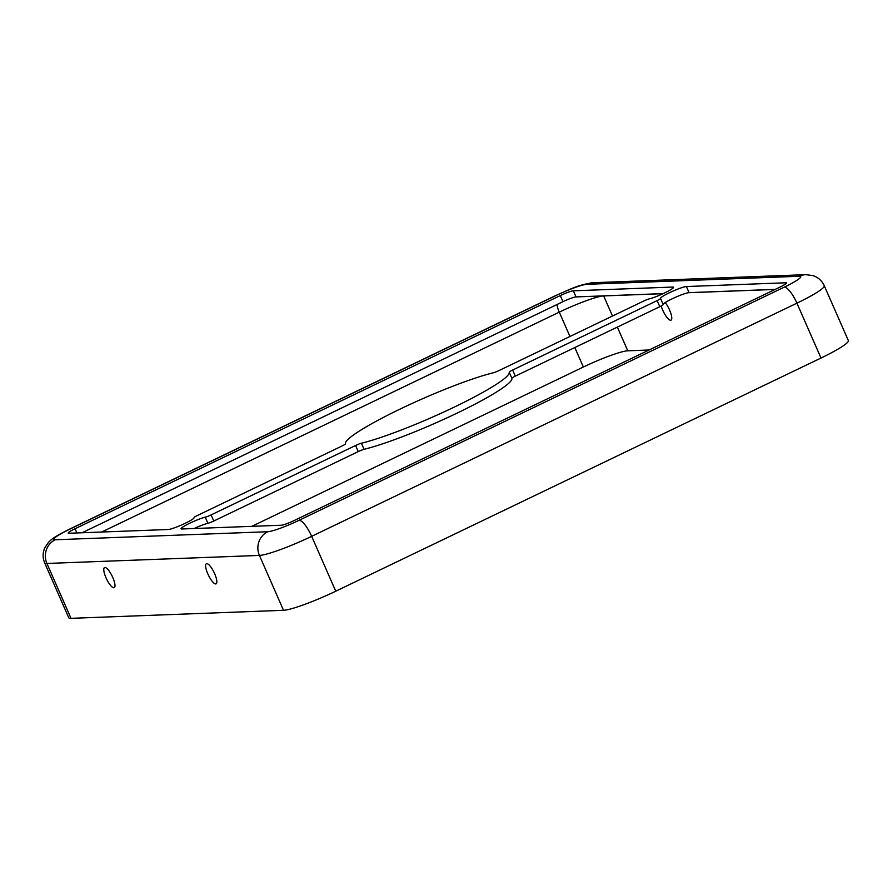<?xml version="1.0" encoding="UTF-8"?>
<svg xmlns="http://www.w3.org/2000/svg" width="893" height="893" viewBox="0 0 893 893"><rect width="100%" height="100%" fill="white"/><g stroke="black" fill="none" stroke-linecap="round" stroke-linejoin="round"><path stroke-width="1.34" d="M113.846 587.784A11.174 3.137 64.3 0 1 106.267 578.374A11.174 3.137 64.3 0 1 104.548 567.557A11.174 3.137 64.3 0 1 104.927 567.468A11.174 3.137 64.3 0 1 112.507 576.878A11.174 3.137 64.3 0 1 114.226 587.694A11.174 3.137 64.3 0 1 113.846 587.784M665.207 302.571A11.174 3.137 64.3 0 1 670.766 313.119A11.174 3.137 64.3 0 1 671 320.163A11.174 3.137 64.3 0 1 670.621 320.252A11.174 3.137 64.3 0 1 661.211 305.986M215.693 583.933A11.174 3.137 64.3 0 1 208.114 574.523A11.174 3.137 64.3 0 1 206.395 563.706A11.174 3.137 64.3 0 1 206.774 563.606A11.174 3.137 64.3 0 1 214.353 573.027A11.174 3.137 64.3 0 1 216.073 583.843A11.174 3.137 64.3 0 1 215.693 583.933M775.258 289.377L689.072 292.636A14.522 1.686 -23.7 0 0 673.969 297.961A14.522 1.686 -23.7 0 0 663.198 304.502A5.592 0.647 156.3 0 1 659.793 306.701L515.317 376.132A5.592 0.647 -23.7 0 0 511.89 378.297A89.389 10.403 156.3 0 1 457.149 413.091A89.389 10.403 156.3 0 1 364.076 449.324A5.592 0.647 -23.7 0 0 358.26 451.59L213.773 521.021A5.592 0.647 156.3 0 1 207.913 523.298A14.522 1.686 -23.7 0 0 194.116 528.522M454.481 406.996A89.389 10.403 156.3 0 1 361.397 443.229A5.592 0.647 -23.7 0 0 355.581 445.495L211.105 514.915A5.592 0.647 156.3 0 1 205.234 517.192A14.522 1.686 -23.7 0 0 190.008 523.097A14.522 1.686 -23.7 0 0 181.089 528.79A14.522 1.686 -23.7 0 0 181.826 528.991L281.295 525.229A11.174 1.295 -23.7 0 0 294.355 520.452L779.589 287.289A11.174 1.295 -23.7 0 0 786.432 282.925A11.174 1.295 -23.7 0 0 785.862 282.78L686.393 286.541A14.522 1.686 -23.7 0 0 671.257 291.877A14.522 1.686 -23.7 0 0 660.53 298.418A5.592 0.647 156.3 0 1 660.53 298.429A5.592 0.647 156.3 0 1 657.114 300.606L512.638 370.026A5.592 0.647 -23.7 0 0 509.211 372.202A89.389 10.403 156.3 0 1 454.481 406.996M185.219 523.298A14.522 1.686 -23.7 0 0 194.105 517.627A14.522 1.686 -23.7 0 0 194.105 517.616L194.105 517.616A5.592 0.647 156.3 0 1 197.52 515.428L341.997 446.009A5.592 0.647 -23.7 0 0 345.424 443.832A89.389 10.403 156.3 0 1 400.164 409.05A89.389 10.403 156.3 0 1 493.237 372.805A5.592 0.647 -23.7 0 0 499.053 370.539L643.529 301.12A5.592 0.647 156.3 0 1 649.401 298.842A14.522 1.686 -23.7 0 0 664.66 292.926A14.522 1.686 -23.7 0 0 673.545 287.245A14.522 1.686 -23.7 0 0 672.82 287.055L573.351 290.817A11.174 1.295 -23.7 0 0 560.291 295.583L75.045 528.745A11.174 1.295 -23.7 0 0 68.203 533.11A11.174 1.295 -23.7 0 0 68.772 533.266L168.241 529.504A14.522 1.686 -23.7 0 0 185.219 523.298M663.209 304.524L660.53 298.418L663.209 304.524M663.198 293.607L576.018 296.911A11.174 1.295 -23.7 0 0 562.958 301.678L82.056 532.764M55.243 539.763A17.882 17.034 87.8 0 0 46.916 563.461A44.695 5.202 -23.7 0 1 44.65 562.847L68.739 617.722A44.695 5.202 -23.7 0 0 71.005 618.336L283.516 610.299A44.695 5.202 -23.7 0 0 335.757 591.199L821.002 358.037A44.695 5.202 -23.7 0 0 848.35 340.59L824.261 285.715C821.973 280.77 818.256 277.41 813.099 275.636L805.854 274.664L593.343 282.701A17.882 17.034 -92.2 0 0 586.88 284.309A26.812 3.125 -23.7 0 0 555.535 295.762L70.29 528.924A26.812 3.125 -23.7 0 0 55.243 539.763L267.755 531.726A26.812 3.125 -23.7 0 0 299.099 520.273L784.344 287.111A26.812 3.125 -23.7 0 0 799.391 276.272L586.88 284.309M649.099 349.989L627.768 350.804A37.997 4.42 -23.7 0 0 583.363 367.023L251.815 526.345M364.076 449.324L361.397 443.229M673.199 287.926L672.82 287.055M576.018 296.911L573.351 290.817M562.958 301.678L560.291 295.583M76.887 532.954L75.045 528.745M786.164 283.449L785.862 282.78M207.913 523.298L205.234 517.192M213.773 521.021L211.105 514.915M358.26 451.59L355.581 445.495M511.89 378.297L509.211 372.202M515.317 376.132L512.638 370.026M659.793 306.701L657.114 300.606M689.072 292.636L686.393 286.541M557.076 304.513A11.174 3.137 -115.7 0 0 559.275 312.148L569.957 336.471M574.813 347.533L583.363 367.023M603.657 295.862A11.174 10.649 -92.2 0 1 603.679 295.929A37.997 4.42 -23.7 0 0 559.275 312.148L101.702 532.016M663.053 293.674L603.679 295.929L612.509 316.033M617.364 327.095L627.768 350.804M775.124 289.444L688.28 292.725M784.344 287.111A17.882 5.023 64.3 0 1 796.913 303.162A44.695 5.202 -23.7 0 0 824.261 285.715M299.099 520.273A17.882 5.023 64.3 0 1 311.668 536.325L796.913 303.162L821.002 358.037M799.391 276.272A17.882 17.034 -92.2 0 1 805.854 274.664M267.755 531.726A17.882 17.034 87.8 0 0 259.428 555.424A44.695 5.202 -23.7 0 0 311.668 536.325L335.757 591.199M71.005 618.336L46.916 563.461L259.428 555.424L283.516 610.299M70.29 528.924A17.882 5.023 -115.7 0 0 69.687 529.069C52.196 537.798 51.47 539.606 48.557 542.252L44.784 547.811C42.607 552.8 42.563 557.812 44.65 562.847M555.535 295.762A17.882 5.023 -115.7 0 0 554.921 295.907L69.687 529.069M554.921 295.907C569.064 289.845 577.659 284.778 593.343 282.701"/></g></svg>
